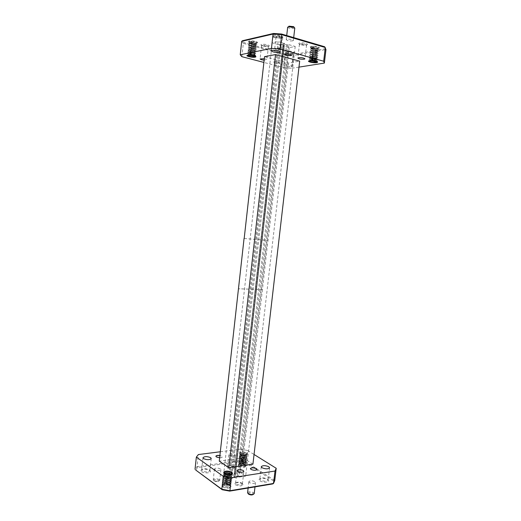 <?xml version="1.0" encoding="UTF-8"?>
<svg xmlns="http://www.w3.org/2000/svg" width="521" height="521" viewBox="0 0 521 521"><rect width="100%" height="100%" fill="white"/><g stroke="black" fill="none" stroke-linecap="round" stroke-linejoin="round"><path stroke-width="0.39" stroke-dasharray="2.6 1.95" d="M281.744 37.72L281.802 37.707C286.003 36.848 276.996 34.223 273.16 35.213C271.871 35.558 271.812 36.047 272.971 36.678C275.785 37.759 278.709 38.105 281.744 37.72M273.694 36.19C277.797 35.897 280.545 36.431 281.939 37.786L281.04 38.326L273.532 37.434L272.822 36.724L273.694 36.19M306.433 44.923L306.622 44.884C309.858 44.187 302.857 42.227 299.686 42.956C298.572 43.223 298.474 43.608 299.399 44.109L306.433 44.923M300.194 43.901C303.391 43.692 305.508 44.09 306.543 45.093L305.762 45.522L299.953 44.845L299.432 44.324L300.194 43.901M293.382 53.246L293.636 53.194C297.1 52.445 289.07 50.316 285.606 51.078C284.427 51.345 284.303 51.735 285.248 52.256C287.755 53.214 290.464 53.546 293.382 53.246M286.088 51.963C289.845 51.755 292.353 52.217 293.61 53.357L292.737 53.813L285.782 52.966L285.241 52.419L286.088 51.963M268.458 46.291L268.556 46.271C271.623 45.633 264.551 43.692 261.679 44.396C260.741 44.63 260.682 44.975 261.496 45.425L268.458 46.291M262.193 45.307C265.267 45.125 267.351 45.516 268.426 46.499L267.787 46.864L262.037 46.148L261.568 45.672L262.193 45.307M235.433 484.83C239.178 486.38 241.718 486.308 243.053 484.621L242.369 483.703C239.061 482.251 236.534 482.231 234.802 483.651L235.433 484.83M241.848 483.104L242.415 483.97C241.132 485.253 239.035 485.266 236.124 484.022L235.603 483.058C237.029 481.886 239.113 481.899 241.848 483.104M201.49 471.616C203.737 473.446 210.966 473.224 210.517 471.342L209.833 470.411C205.977 468.744 202.988 468.744 200.872 470.404L201.49 471.616M209.312 469.818L209.891 470.743C208.257 472.287 205.684 472.319 202.174 470.841L201.64 469.812C203.45 468.392 206.01 468.392 209.312 469.818M227.325 467.891C230.849 469.291 233.252 469.239 234.535 467.741L233.916 466.94C230.777 465.618 228.387 465.598 226.746 466.875L227.325 467.891M233.415 466.36L233.929 467.116C232.711 468.262 230.725 468.268 227.977 467.142L227.501 466.302C228.849 465.253 230.823 465.273 233.415 466.36M259.901 480.863C262.395 482.687 269.181 482.563 268.764 480.714L267.859 479.58C263.945 477.9 261.014 477.861 259.061 479.444L259.901 480.863M267.364 478.988L268.139 480.088C266.648 481.573 264.121 481.567 260.565 480.082L259.842 478.871C261.509 477.516 264.017 477.555 267.364 478.988M281.568 37.167C278.221 37.219 276.794 36.809 277.289 35.942L281.711 36.457L281.568 37.167M276.684 36.496L276.032 36.893C277.048 37.883 279.054 38.274 282.063 38.066L282.727 37.668L282.245 37.167L276.684 36.496M294.013 27.326L293.538 27.522C291.246 27.743 289.578 27.444 288.536 26.63M287.67 27.222C288.719 28.323 290.848 28.746 294.052 28.486L294.795 28.023M214.248 480.981L213.884 480.486C214.704 479.424 216.274 479.366 218.573 480.31L218.924 481.007C217.804 481.879 216.248 481.873 214.248 480.981M219.237 479.548C216.502 478.382 214.509 478.415 213.265 479.646L213.727 480.401C216.274 481.534 218.26 481.547 219.68 480.434L219.237 479.548M248.237 493.732L248.211 493.628C249.005 492.527 250.594 492.475 252.978 493.465L253.388 494.325M254.222 493.569L253.642 492.677C250.816 491.453 248.797 491.472 247.579 492.742M264.29 58.736C265.977 59.042 266.863 59.381 266.941 59.765L264.134 60.143M280.734 49.716C277.739 49.892 275.733 49.508 274.71 48.577L275.355 48.219C278.357 48.043 280.376 48.42 281.399 49.352L280.734 49.716M292.626 40.892C289.429 41.107 287.305 40.697 286.25 39.668L286.973 39.244C290.171 39.023 292.301 39.433 293.362 40.469L292.626 40.892M234.763 454.494L235.284 455.217C234.066 456.305 232.079 456.298 229.325 455.211L228.823 454.494C230.035 453.407 232.014 453.407 234.763 454.494M214.919 469.675L214.457 468.952C215.701 467.773 217.693 467.754 220.429 468.887L220.911 469.623C219.66 470.802 217.667 470.821 214.919 469.675M249.422 482.563L248.856 481.71C250.067 480.492 252.092 480.479 254.925 481.671L255.511 482.537C254.294 483.755 252.262 483.762 249.422 482.563M316.722 61.452L316.527 60.918L311.258 60.306L309.194 60.618L313.942 59.668L310.614 59.635L310.171 59.824L310.607 60.612M316.547 48.375C317.999 48.694 318.311 48.967 317.484 49.208L311.415 48.238C310.523 47.73 310.581 47.3 311.578 46.949L313.753 46.682L316.879 47.098L312.099 48.075L316.547 48.375L313.955 48.238C312.392 48.323 311.532 48.616 311.376 49.104C311.07 50.329 317.634 51.345 317.569 50.713L313.701 50.146L311.154 50.999C310.848 52.217 317.413 53.227 317.348 52.608L313.44 52.054L310.933 52.901C310.627 54.099 317.185 55.115 317.126 54.503L313.18 53.956L310.711 54.79C310.405 55.981 316.963 56.997 316.898 56.398L312.926 55.864L310.483 56.685C310.19 57.864 316.742 58.88 316.677 58.293L312.672 57.766L310.262 58.58C309.969 59.746 316.521 60.762 316.455 60.189L313.942 59.668M255.01 55.994L254.854 55.467L249.344 54.783L247.514 55.109L252.027 54.151L248.999 54.099L248.53 54.327L249.077 55.07M254.574 42.969L254.665 42.983C256.208 43.334 256.573 43.621 255.752 43.855L249.702 42.761C248.888 42.286 248.882 41.888 249.67 41.563L251.676 41.283L254.795 41.7C252.731 41.647 251.226 41.96 250.288 42.637L254.574 42.969L252.164 42.826L249.696 43.627C249.409 44.839 255.896 45.959 255.824 45.34L251.923 44.715L249.487 45.503C249.207 46.708 255.687 47.821 255.616 47.216L251.682 46.603L249.279 47.385C248.999 48.57 255.485 49.69 255.407 49.098L251.441 48.486L249.077 49.261C248.791 50.439 255.277 51.553 255.199 50.973L251.207 50.374L248.869 51.136C248.589 52.302 255.069 53.422 254.99 52.849L250.966 52.263L248.66 53.012C248.38 54.171 254.86 55.285 254.782 54.725L252.027 54.151M256.723 43.015L256.762 43.002C260.142 42.318 252.379 40.156 249.318 40.944C248.348 41.205 248.302 41.576 249.181 42.064L256.723 43.015M318.266 48.381L318.526 48.323C321.867 47.593 314.619 45.594 311.252 46.33C310.041 46.61 309.917 47.007 310.881 47.528L318.266 48.381M291.252 66.701L292.118 66.284C290.855 65.236 288.354 64.786 284.603 64.943L283.763 65.346C285.02 66.401 287.514 66.851 291.252 66.701M254.736 55.897L255.687 55.662C255.59 55.187 251.988 54.477 249.344 54.783L255.075 55.773L255.622 56.294M253.929 55.656L255.713 55.434L253.955 54.77L250.269 54.497L247.397 55.285M249.618 55.07L247.573 53.702L248.296 53.135C252.001 52.693 254.535 52.908 255.896 53.787L254.059 54.008L250.36 53.37C248.68 52.882 247.82 52.367 247.781 51.826L248.504 51.253C252.21 50.804 254.743 51.019 256.104 51.911L254.228 52.139L250.601 51.514C248.901 51.025 248.029 50.504 247.983 49.951L248.706 49.371C252.418 48.915 254.958 49.13 256.312 50.036L254.404 50.27L250.848 49.658C249.123 49.163 248.237 48.635 248.191 48.075L248.914 47.489C252.626 47.02 255.166 47.242 256.521 48.16L254.574 48.401L251.089 47.802C249.344 47.3 248.445 46.766 248.4 46.2L249.123 45.607C252.835 45.132 255.375 45.353 256.729 46.278L254.749 46.532L251.337 45.946C249.566 45.444 248.654 44.897 248.602 44.318L249.331 43.718C253.043 43.236 255.583 43.464 256.938 44.402L254.919 44.656L251.578 44.09C249.774 43.569 248.849 43.022 248.81 42.435L249.539 41.836L254.795 41.7C257.127 42.331 257.667 42.865 256.417 43.295L249.455 42.429C248.647 41.986 248.693 41.647 249.585 41.406L251.676 41.283L249.559 41.602L248.836 42.208C250.126 43.66 252.6 44.402 256.254 44.435L256.964 44.174L254.984 43.419L251.773 43.165L249.357 43.49L248.628 44.09C249.917 45.529 252.392 46.271 256.045 46.31L256.755 46.05L254.815 45.314L251.519 45.053L249.149 45.379L248.419 45.972C249.715 47.398 252.19 48.134 255.837 48.179L256.547 47.932L254.645 47.203L251.265 46.942L248.94 47.261L248.217 47.847C249.507 49.261 251.982 49.996 255.629 50.049L256.339 49.808L254.469 49.098L251.018 48.831L248.732 49.143L248.009 49.723C249.305 51.13 251.773 51.859 255.427 51.918L256.13 51.683L254.3 50.993L250.764 50.719L248.524 51.025L247.801 51.605C249.097 52.992 251.571 53.722 255.218 53.787L255.922 53.559L254.124 52.882L250.516 52.608L248.322 52.908L247.599 53.481C247.657 54.06 248.647 54.607 250.581 55.122M316.501 61.367L317.367 61.113C316.775 60.501 314.736 60.228 311.258 60.306L316.521 60.918M315.778 61.152L317.393 60.885L315.544 60.234L311.968 60.032L308.973 60.859M311.083 60.599L309.155 59.296L310.112 58.639C313.889 58.202 316.384 58.398 317.589 59.225L315.648 59.485L312.046 58.932C310.295 58.456 309.402 57.942 309.376 57.401L310.334 56.737C314.111 56.294 316.605 56.489 317.817 57.33L315.837 57.603L312.307 57.063C310.529 56.581 309.63 56.06 309.598 55.513L310.555 54.835C314.339 54.386 316.833 54.581 318.038 55.434L316.026 55.714L312.567 55.187C310.77 54.705 309.852 54.177 309.819 53.617L310.776 52.934C314.56 52.478 317.055 52.68 318.259 53.539L316.208 53.826L312.828 53.311C311.004 52.823 310.08 52.295 310.047 51.722L310.998 51.032C314.788 50.57 317.282 50.771 318.487 51.644L316.39 51.937L313.095 51.436C311.245 50.947 310.301 50.413 310.269 49.827L311.226 49.13C315.01 48.655 317.504 48.863 318.709 49.742L316.573 50.049L313.355 49.56C311.48 49.072 310.529 48.525 310.49 47.925L311.447 47.229L316.879 47.098C318.989 47.685 319.425 48.193 318.175 48.622L311.154 47.893C310.269 47.418 310.386 47.053 311.499 46.799L313.753 46.682L311.473 46.994L310.516 47.698C311.656 49.078 314.085 49.788 317.803 49.814L318.735 49.515L316.644 48.766L313.583 48.59L311.252 48.896L310.295 49.593C311.434 50.967 313.863 51.67 317.576 51.703L318.513 51.41L316.462 50.68L313.31 50.498L311.03 50.804L310.073 51.488C311.213 52.849 313.642 53.552 317.354 53.598L318.292 53.311L316.28 52.595L313.043 52.406L310.803 52.706L309.852 53.383C310.991 54.731 313.421 55.428 317.133 55.486L318.064 55.206L316.097 54.503L312.769 54.314L310.581 54.607L309.63 55.278C310.77 56.613 313.199 57.31 316.911 57.369L317.843 57.102L315.915 56.418L312.502 56.222L310.36 56.509L309.409 57.173C310.549 58.495 312.978 59.192 316.69 59.257L317.621 58.99L315.726 58.326L312.235 58.124L310.138 58.404L309.187 59.068C309.22 59.622 310.145 60.136 311.968 60.618M224.499 473.485L224.968 474.103C227.41 475.217 229.728 475.211 231.904 474.084M228.491 486.132L223.822 485.689L223.196 484.849C224.499 483.651 226.765 483.781 230.008 485.246L230.731 486.419L229.331 487.402L230.197 485.585L229.956 485.129L229.383 484.53L229.852 485.285L228.491 486.132L229.878 485.018C230.236 483.169 223.861 482.159 223.77 483.423L223.77 483.449C225.17 484.797 227.208 484.869 229.898 483.67L230.08 483.241C230.432 481.404 224.082 480.395 223.971 481.638L223.971 481.665C225.378 483.013 227.423 483.084 230.106 481.879L230.282 481.463C230.634 479.639 224.297 478.623 224.173 479.854L224.167 479.887C225.586 481.222 227.631 481.293 230.315 480.095L230.484 479.685C230.836 477.874 224.512 476.852 224.375 478.07L224.369 478.109C225.795 479.437 227.846 479.502 230.516 478.304L230.692 477.907C231.037 476.109 224.727 475.08 224.577 476.285L224.571 476.324C226.003 477.646 228.055 477.711 230.725 476.513L230.894 476.122L229.383 474.579M240.63 454.488C243.307 455.523 245.489 455.445 247.169 454.24L245.678 452.821L246.394 453.491L246.485 454.755L245.853 455.328L246.218 454.905L245.736 454.247L244.746 453.824C242.389 453.12 240.858 453.146 240.168 453.895L240.63 454.488M243.867 465.579L239.556 465.181L238.937 464.458C240.083 463.469 242.161 463.612 245.17 464.895L245.879 465.911L244.649 466.738L245.189 464.804L244.538 464.172L245.065 464.882L243.867 465.579L245.098 464.647C245.411 463.065 239.582 462.088 239.478 463.123L239.471 463.156C240.787 464.309 242.675 464.374 245.13 463.358L245.287 463.006C245.599 461.43 239.784 460.453 239.667 461.482L239.66 461.508C240.982 462.655 242.871 462.726 245.319 461.71L245.476 461.365C245.788 459.802 239.986 458.819 239.855 459.835L239.849 459.867C241.177 461.007 243.066 461.072 245.515 460.056L245.665 459.717C245.971 458.167 240.188 457.184 240.044 458.187L240.031 458.226C241.373 459.359 243.268 459.418 245.71 458.408L245.853 458.076C246.159 456.533 240.389 455.549 240.233 456.539L240.22 456.578C241.568 457.705 243.463 457.764 245.899 456.754L246.042 456.429C246.348 454.898 240.591 453.915 240.422 454.892L240.409 454.931C241.444 455.96 243.255 456.09 245.853 455.328M238.625 466.262C242.337 467.728 244.857 467.682 246.186 466.139L245.489 465.273C242.18 463.892 239.673 463.859 237.98 465.175L238.625 466.262M222.799 486.875C224.955 488.626 231.474 488.411 231.064 486.607L230.367 485.65C226.804 484.061 224.069 484.055 222.161 485.631L222.799 486.875M246.915 452.886L247.599 453.915C245.938 455.191 243.424 455.146 240.051 453.798L239.373 452.951C240.735 451.518 243.248 451.492 246.915 452.886M245.905 465.683L245.248 464.986C242.206 463.723 239.907 463.69 238.351 464.895L238.944 465.891L244.649 466.738L245.905 465.683L245.293 464.615C242.102 463.104 239.823 462.889 238.449 463.97L239.08 464.699C242.33 465.781 244.668 465.566 246.094 464.042L245.482 462.98C242.285 461.469 240.005 461.254 238.631 462.329L239.269 463.052C242.519 464.133 244.857 463.911 246.283 462.401L245.671 461.345C242.473 459.841 240.188 459.62 238.82 460.688L239.458 461.404C242.714 462.479 245.052 462.257 246.472 460.759L245.853 459.704C242.656 458.206 240.376 457.985 239.009 459.047L239.647 459.756C242.903 460.825 245.241 460.61 246.661 459.112L246.042 458.063C242.845 456.572 240.565 456.35 239.198 457.399L239.836 458.102C243.092 459.164 245.43 458.955 246.85 457.471L246.231 456.429C243.033 454.937 240.748 454.716 239.386 455.758L240.025 456.455C243.281 457.51 245.619 457.301 247.045 455.823L246.42 454.787C243.222 453.303 240.936 453.081 239.575 454.11L240.214 454.807C242.024 455.921 247.651 455.497 247.234 454.175L247.221 454.201C245.697 455.367 243.392 455.328 240.292 454.091L240.168 453.915M245.886 465.885L245.267 464.817C242.07 463.299 239.784 463.084 238.423 464.172L239.061 464.901C241.764 465.891 244.049 465.8 245.905 464.641L245.456 463.182C242.258 461.671 239.973 461.456 238.611 462.531L239.25 463.254C241.965 464.237 244.245 464.146 246.101 462.987L245.645 461.541C242.447 460.036 240.168 459.822 238.8 460.883L239.432 461.606C242.161 462.583 244.447 462.498 246.296 461.332L245.834 459.906C242.649 458.408 240.363 458.187 238.989 459.235L239.621 459.952C242.356 460.935 244.649 460.844 246.492 459.685L246.023 458.265C242.845 456.774 240.559 456.552 239.178 457.588L239.81 458.304C242.558 459.281 244.85 459.19 246.68 458.031L246.212 456.624C243.04 455.146 240.761 454.918 239.367 455.94L239.999 456.657C242.753 457.627 245.046 457.536 246.876 456.376L246.4 454.983C243.235 453.511 240.956 453.283 239.556 454.292L240.188 455.002C242.955 455.973 245.248 455.875 247.071 454.722L246.589 453.342L245.678 452.821C242.408 451.994 240.402 452.156 239.673 453.316L239.373 452.951M240.044 458.187L239.172 457.601L240.174 457.034C240.109 458.044 245.977 458.382 245.997 456.839L245.925 456.474C243.763 454.937 241.907 454.559 240.363 455.347L240.363 455.387C240.318 456.389 246.166 456.728 246.186 455.198L244.746 453.824M239.667 461.482L238.82 460.688L239.797 460.317C239.706 461.345 245.593 461.691 245.612 460.128L245.541 459.75C243.372 458.206 241.523 457.835 239.986 458.636L239.986 458.675C239.907 459.691 245.788 460.036 245.801 458.487L245.736 458.115C243.567 456.572 241.718 456.194 240.174 456.989L240.174 457.034M239.478 463.123L238.631 462.329M238.931 464.524L238.449 463.977L239.419 463.592C239.295 464.641 245.215 464.999 245.235 463.416L245.157 463.019C242.981 461.469 241.132 461.105 239.614 461.919L239.608 461.951C239.504 462.993 245.404 463.345 245.424 461.775L245.352 461.385C243.177 459.841 241.327 459.47 239.797 460.277L239.797 460.317M225.013 472.931L223.861 473.661L224.505 474.455C228.035 475.68 230.595 475.419 232.177 473.68L232.184 473.648M224.571 473.257L223.835 473.863L224.479 474.67C227.449 475.797 229.95 475.68 231.995 474.312L232.151 473.941M229.956 485.129L230.764 486.139L229.331 487.402C226.993 487.819 224.929 487.506 223.151 486.464L222.565 485.325C224.317 483.879 226.824 483.885 230.1 485.344L230.731 486.419L230.119 485.162C226.661 483.423 224.167 483.228 222.63 484.563L223.275 485.39C226.166 486.542 228.66 486.432 230.744 485.058L230.321 483.39C226.856 481.658 224.362 481.456 222.832 482.785L223.47 483.605C226.381 484.758 228.875 484.641 230.953 483.273L230.523 481.612C227.058 479.893 224.564 479.691 223.034 481L223.672 481.821C226.596 482.967 229.09 482.85 231.161 481.482L230.725 479.841C227.26 478.128 224.759 477.92 223.235 479.222L223.874 480.036C226.804 481.176 229.305 481.059 231.37 479.691L230.927 478.07C227.462 476.357 224.968 476.148 223.437 477.438L224.076 478.245C227.019 479.385 229.52 479.268 231.578 477.9L231.129 476.292C227.677 474.592 225.176 474.377 223.633 475.653L224.277 476.461C227.234 477.594 229.735 477.477 231.786 476.109L231.956 475.68L230.875 474.195M230.673 485.605L230.145 484.947C226.726 483.221 224.232 483.013 222.662 484.322L223.294 485.175C226.817 486.438 229.377 486.165 230.966 484.361L230.347 483.175C226.915 481.45 224.414 481.248 222.858 482.55L223.496 483.39C227.019 484.647 229.579 484.374 231.168 482.583L230.549 481.397C227.097 479.685 224.603 479.476 223.06 480.779L223.698 481.606C227.221 482.856 229.781 482.589 231.37 480.805L230.744 479.626C227.286 477.913 224.792 477.705 223.262 479.001L223.9 479.815C227.423 481.059 229.982 480.798 231.571 479.02L230.946 477.855C227.482 476.142 224.987 475.933 223.457 477.223L224.102 478.031C227.631 479.268 230.184 479.007 231.773 477.243L231.148 476.077C227.684 474.377 225.183 474.162 223.659 475.445L224.304 476.246C227.833 477.47 230.393 477.21 231.975 475.458L231.35 474.299L230.321 473.674M229.312 484.471L229.312 484.471C226.687 483.143 224.818 482.954 223.717 483.892L223.717 483.918C223.522 485.181 229.995 485.539 230.035 483.69L229.943 483.214C227.573 481.469 225.567 481.104 223.919 482.114L223.919 482.14C223.743 483.39 230.197 483.748 230.236 481.912L230.145 481.45C227.781 479.704 225.775 479.333 224.121 480.329L224.115 480.369C223.965 481.606 230.399 481.951 230.438 480.128L230.354 479.678C227.996 477.933 225.984 477.562 224.323 478.552L224.317 478.591C224.18 479.821 230.608 480.16 230.64 478.35L230.556 477.907C228.205 476.161 226.192 475.784 224.518 476.774L224.518 476.813C224.401 478.031 230.81 478.369 230.842 476.565L230.764 476.135C228.413 474.397 226.401 474.012 224.72 474.989L223.633 475.66M224.375 478.07L223.457 477.223L224.518 476.813M224.173 479.854L223.255 479.007L224.317 478.591M223.971 481.638L223.034 481.013L224.115 480.369M223.717 483.918L222.63 484.563M250.373 468.653L250.933 469.538C253.779 470.697 255.811 470.704 257.022 469.545L257.029 469.473M215.87 456.292L216.332 457.054C219.08 458.161 221.08 458.154 222.324 457.034L221.842 456.331L219.888 455.634M219.647 457.764C221.262 457.764 222.161 457.477 222.337 456.904L221.855 456.194L219.901 455.504M291.662 55.102L291.688 55.031C290.62 54.073 288.491 53.683 285.3 53.852L284.596 54.308M279.184 63.36L279.842 63.028C278.813 62.168 276.801 61.804 273.805 61.934L273.167 62.259C274.196 63.119 276.202 63.484 279.184 63.36M279.171 63.503L279.829 63.178C278.794 62.312 276.781 61.947 273.792 62.077L273.147 62.403C274.176 63.262 276.182 63.627 279.171 63.503M244.18 238.481L268.068 240.422L288.413 63.061L299.673 61.152M264.525 56.672L288.413 63.061M244.186 238.468L267.944 240.402L262.434 289.559L238.553 288.81M262.434 289.559L243.125 457.887L219.269 461.137M195.701 470.014L197.589 467.519L239.074 461.723L245.801 462.908L273.929 481.222L274.749 480.551L246.277 462.081L247.612 450.47L254.053 454.475M247.612 450.47L240.337 449.206L239.015 460.805L197.068 466.627L198.384 454.553M220.318 451.759L240.337 449.206M252.926 464.198L243.125 457.887M273.929 481.222L272.796 483.905M232.223 473.889L232.086 475.061L235.036 474.611L283.958 45.34L281.008 44.5L232.242 473.661M232.086 475.061L231.018 474.872L279.868 44.415L278.663 44.663L230.054 473.504M228.739 474.338L229.982 474.149L231.018 474.872M278.663 44.663L272.229 42.839L278.123 41.569L284.596 43.425L283.372 43.679L234.033 476.975L235.082 477.705L228.615 478.708L223.555 475.119L227.742 474.488M234.033 476.975L283.535 43.972L286.498 44.819L237.218 476.122L234.261 476.578M237.218 476.122L238.292 476.318L287.638 44.904L288.868 44.65L239.347 477.047L238.292 476.318M288.868 44.65L295.199 46.467L289.214 47.658L282.91 45.868L284.121 45.627L235.264 474.227L234.222 473.511L240.52 472.56L245.678 476.064L239.347 477.047M235.264 474.227L235.036 474.611M245.801 462.908L246.277 462.081L239.015 460.805L239.074 461.723M197.589 467.519L197.068 466.627L195.023 469.31M230.048 473.55L229.982 474.149M272.229 42.839L223.555 475.119M278.123 41.569L228.615 478.708M284.596 43.425L235.082 477.705M295.199 46.467L245.678 476.064M289.214 47.658L240.52 472.56M282.91 45.868L234.222 473.511M279.868 44.415L281.008 44.5M287.638 44.904L286.498 44.819M244.538 464.172C242.109 463.006 240.402 462.804 239.426 463.566L239.419 463.592M224.72 475.035C224.623 476.24 231.011 476.572 231.044 474.787L230.985 474.397M225.704 474.032L224.772 474.546C225.853 475.745 227.814 475.894 230.647 474.996L231.077 474.377M231.064 474.553L230.647 474.996M241.868 56.672L243.32 43.38L285.384 54.952L283.932 67.678L263.88 62.429M283.932 67.678L291.623 68.29L293.089 55.545L325.977 49.541L325.299 48.648L292.795 54.646L285.658 54.099L244.056 42.611L242.565 40.703M298.976 67.124L291.623 68.29M324.668 46.766L325.299 48.648M241.698 41.322L243.32 43.38L244.056 42.611M285.658 54.099L285.384 54.952L293.089 55.545L292.795 54.646M250.243 42.683L249.748 43.158L251.91 44.519L255.876 44.871C256.104 44.292 249.52 43.79 249.539 45.034L251.669 46.382L255.668 46.747C255.896 46.18 249.312 45.679 249.331 46.916L251.435 48.245L255.459 48.629C255.687 48.069 249.103 47.567 249.123 48.792L251.2 50.107L255.251 50.504C255.479 49.951 248.895 49.456 248.921 50.667L250.972 51.963L255.043 52.38C255.264 51.839 248.693 51.345 248.712 52.543L250.738 53.826L254.834 54.256C255.062 53.754 248.849 53.24 248.53 54.327M312.099 48.075L311.428 48.629L313.662 49.983L317.628 50.237C317.869 49.638 311.206 49.261 311.206 50.53L313.408 51.859L317.4 52.133C317.647 51.546 310.985 51.169 310.985 52.426L313.154 53.741L317.178 54.028C317.419 53.455 310.757 53.07 310.763 54.321L312.906 55.617L316.957 55.923C317.198 55.363 310.536 54.979 310.542 56.216L312.652 57.499L316.735 57.818C316.97 57.264 310.314 56.88 310.321 58.105L312.405 59.374L316.507 59.713C316.755 59.225 310.796 58.795 310.171 59.824M262.31 289.526L238.436 288.777M255.752 43.855L256.762 43.002M224.095 473.192L224.59 473.68C227.377 474.989 229.833 475.119 231.949 474.058M281.093 38.313L281.802 37.707M305.912 45.49L306.622 44.884M292.958 53.767L293.636 53.194M267.866 46.851L268.556 46.271M242.415 483.853L243.053 484.621M209.891 470.613L210.517 471.342M233.929 467.018L234.535 467.741M268.139 479.958L268.764 480.714M277.289 35.942L276.612 36.516M213.884 480.486L213.265 479.769M248.211 493.628L247.579 492.879M306.543 45.093L304.941 58.834M268.426 46.499L266.941 59.765M274.71 48.577L276.032 36.893M286.25 39.668L286.719 35.545M242.415 483.97L243.861 471.375M233.929 467.116L235.284 455.217M214.457 468.952L213.265 479.646M248.856 481.71L248.12 488.027M309.813 60.319L310.614 59.635M317.484 49.208L318.526 48.323M310.881 47.528L311.415 48.238M255.349 56.144L254.847 55.473M248.256 54.725L248.999 54.099M249.181 42.064L249.702 42.761M292.118 66.284L293.61 53.357M280.337 51.905L281.939 37.786M230.197 485.585L229.852 485.181M231.064 486.607L230.718 486.197M222.161 485.631L223.196 484.849M247.599 453.915L247.169 454.24M245.398 465.201L245.072 464.804M245.886 465.781L246.186 466.139M237.98 465.175L238.931 464.458M211.246 458.558L209.891 470.743M269.591 467.793L268.139 480.088M284.284 45.529L235.388 474.41M283.209 43.777L233.909 476.787M261.249 466.712L259.81 479.001M202.956 457.744L201.614 469.935M245.189 464.804L245.827 465.24M246.023 463.612L245.157 463.019M238.638 462.335L239.608 461.951M246.212 461.977L245.352 461.385M246.407 460.343L245.541 459.75M239.009 459.053L239.986 458.675M246.596 458.708L245.736 458.115M246.791 457.073L245.925 456.474M239.386 455.777L240.363 455.387M246.98 455.439L246.114 454.84M239.569 454.136L240.168 453.895M239.426 463.566L239.471 463.156M245.235 463.416L245.287 463.006M239.614 461.919L239.66 461.508M245.424 461.775L245.476 461.365M239.797 460.277L239.849 459.867M245.612 460.128L245.665 459.717M239.986 458.636L240.031 458.226M245.801 458.487L245.853 458.076M240.174 456.989L240.22 456.578M245.997 456.839L246.042 456.429M240.363 455.347L240.409 454.931M244.935 465.006L245.905 464.641M245.13 463.358L246.101 462.987M245.319 461.71L246.296 461.332M239.855 459.835L238.989 459.235M245.515 460.056L246.492 459.685M245.71 458.408L246.68 458.031M240.233 456.539L239.367 455.94M245.899 456.754L246.876 456.376M240.422 454.892L239.556 454.292M246.231 455.048L247.071 454.722M230.875 483.84L229.943 483.214M222.858 482.55L223.919 482.14M231.083 482.068L230.145 481.45M231.291 480.303L230.354 479.678M231.493 478.532L230.556 477.907M231.702 476.767L230.764 476.135M231.904 474.996L230.966 474.357M223.861 473.674L224.505 473.42M223.717 483.892L223.77 483.449M230.035 483.69L230.08 483.241M223.919 482.114L223.971 481.665M230.236 481.912L230.282 481.463M224.121 480.329L224.167 479.887M230.438 480.128L230.484 479.685M224.323 478.552L224.369 478.109M230.64 478.35L230.692 477.907M224.518 476.774L224.571 476.324M230.842 476.565L230.894 476.122M224.72 474.989L224.772 474.546M223.183 484.947L222.63 484.582M229.689 485.455L230.744 485.058M223.77 483.423L222.832 482.798M229.898 483.67L230.953 483.273M230.106 481.879L231.161 481.482M230.315 480.095L231.37 479.691M230.516 478.304L231.578 477.9M224.577 476.285L223.633 475.653M230.725 476.513L231.786 476.109M224.779 474.501L223.835 473.863M231.09 474.664L231.995 474.312M271.233 50.85L272.822 36.724M283.763 65.346L285.241 52.419M248.042 54.907L247.69 55.2M309.643 60.462L309.285 60.768M251.578 44.09L251.91 44.519M254.919 44.656L254.489 45.001M251.337 45.946L251.669 46.382M254.749 46.532L254.307 46.877M251.089 47.802L251.435 48.245M254.574 48.401L254.124 48.746M250.848 49.664L251.2 50.107M254.404 50.27L253.942 50.622M250.601 51.52L250.972 51.963M254.228 52.139L253.76 52.491M250.36 53.37L250.738 53.826M254.059 54.008L253.577 54.36M249.748 43.158L249.696 43.627M255.876 44.871L255.824 45.34M249.539 45.034L249.487 45.503M255.668 46.747L255.616 47.216M249.331 46.916L249.279 47.385M255.459 48.629L255.407 49.098M249.123 48.792L249.077 49.261M255.251 50.504L255.199 50.973M248.921 50.667L248.869 51.136M255.043 52.38L254.99 52.849M248.712 52.543L248.66 53.012M254.834 54.256L254.782 54.725M254.665 42.983L254.984 43.419M252.164 42.826L251.773 43.165M254.482 44.871L254.815 45.314M251.923 44.715L251.519 45.053M254.3 46.76L254.645 47.203M251.682 46.603L251.265 46.942M254.118 48.648L254.469 49.098M251.441 48.486L251.018 48.831M253.935 50.537L254.3 50.993M251.207 50.374L250.764 50.719M253.753 52.426L254.124 52.882M250.966 52.263L250.516 52.608M253.571 54.308L253.955 54.77M250.601 54.243L250.269 54.497M313.355 49.56L313.662 49.983M316.573 50.049L316.162 50.4M313.095 51.436L313.408 51.859M316.39 51.937L315.967 52.289M312.828 53.311L313.154 53.741M316.208 53.826L315.772 54.184M312.567 55.187L312.906 55.617M316.026 55.714L315.57 56.073M312.307 57.063L312.652 57.499M315.837 57.603L315.374 57.961M312.046 58.932L312.405 59.374M315.648 59.485L315.179 59.85M311.428 48.629L311.376 49.104M317.628 50.237L317.569 50.713M311.206 50.53L311.154 50.999M317.4 52.133L317.348 52.608M310.985 52.426L310.933 52.901M317.178 54.028L317.126 54.503M310.763 54.321L310.711 54.79M316.957 55.923L316.898 56.398M310.542 56.216L310.483 56.685M316.735 57.818L316.677 58.293M310.321 58.105L310.262 58.58M316.507 59.713L316.455 60.189M316.351 48.342L316.644 48.766M313.955 48.238L313.583 48.59M316.156 50.257L316.462 50.68M313.701 50.146L313.31 50.498M315.96 52.159L316.28 52.595M313.44 52.054L313.043 52.406M315.772 54.067L316.097 54.503M313.18 53.956L312.769 54.314M315.57 55.975L315.915 56.418M312.926 55.864L312.502 56.222M315.374 57.877L315.726 58.326M312.672 57.766L312.235 58.124M315.179 59.785L315.544 60.234M255.511 482.537L255.003 486.875M220.911 469.623L219.712 480.316M227.475 466.399L228.823 454.494M235.577 483.169L237.016 470.574M293.362 40.469L293.694 37.61M281.399 49.352L282.727 37.668M261.568 45.672L260.09 58.945M299.432 44.324L297.843 58.065M253.408 494.279L254.189 493.706M218.924 481.007L219.68 480.434M281.711 36.457L282.245 37.167M259.842 478.871L259.061 479.444M227.501 466.302L226.746 466.875M201.64 469.812L200.872 470.404M235.603 483.058L234.802 483.651M262.037 46.148L261.496 45.425M285.782 52.966L285.248 52.256M299.953 44.845L299.399 44.109M273.532 37.434L272.971 36.678"/><path stroke-width="0.78" d="M288.536 26.63L289.096 26.161L293.662 26.682L294.013 27.326M293.694 37.61L294.795 28.023L294.209 27.418L288.393 26.76L287.67 27.222L286.719 35.545M253.388 494.325C252.223 495.178 250.647 495.139 248.654 494.214L248.237 493.732M248.12 488.027L247.579 492.879L248.139 493.628C250.77 494.82 252.789 494.846 254.189 493.706L255.003 486.875M298.598 57.681C301.789 57.525 303.899 57.903 304.941 58.834L304.166 59.218C300.982 59.374 298.872 58.99 297.843 58.065L298.598 57.681M264.134 60.143C261.711 59.889 260.363 59.492 260.09 58.945L264.29 58.736M243.287 470.541L243.861 471.375C242.584 472.593 240.487 472.599 237.569 471.394L237.016 470.574C238.286 469.356 240.376 469.343 243.287 470.541M310.607 60.612L315.192 61.576L316.722 61.452M249.077 55.07L255.01 55.994M309.565 60.71L317.009 61.576C317.94 62.058 317.797 62.416 316.586 62.644C313.277 63.262 306.107 61.426 309.285 60.768L309.565 60.71M247.755 55.187L255.349 56.144C256.195 56.6 256.13 56.932 255.153 57.147C252.144 57.818 244.473 55.832 247.69 55.2L247.755 55.187M279.438 52.393L280.337 51.905C278.93 50.648 276.189 50.14 272.099 50.368L271.233 50.85C272.626 52.1 275.368 52.614 279.438 52.393M250.581 55.122L253.929 55.656M249.618 55.07L254.736 55.897M311.083 60.599L316.501 61.367M311.968 60.618L315.778 61.152M231.904 474.084L232.145 473.309L230.562 472.143L231.311 472.905L231.396 474.292M231.077 474.377L229.54 473.25C226.98 472.456 225.3 472.514 224.505 473.42L224.499 473.485M231.891 472.241L232.574 473.413C230.705 474.944 227.951 474.931 224.317 473.368L223.639 472.43C225.15 470.697 227.905 470.632 231.891 472.241M203.522 458.617C207.039 460.043 209.618 460.023 211.246 458.558L210.66 457.672C207.143 456.259 204.571 456.279 202.956 457.744L203.522 458.617M262.011 467.754C265.58 469.193 268.107 469.206 269.591 467.793L268.81 466.738C265.248 465.312 262.727 465.305 261.249 466.712L262.011 467.754M232.151 473.648L230.562 472.143C226.987 471.199 224.785 471.427 223.965 472.821L224.095 473.192M230.875 474.195C228.641 473.101 226.537 472.788 224.571 473.257M230.321 473.674L225.013 472.931M257.029 469.473L256.436 468.718C253.701 467.584 251.682 467.565 250.373 468.653M250.946 469.401C253.799 470.561 255.831 470.561 257.042 469.408L256.449 468.581C253.603 467.428 251.578 467.428 250.373 468.581L250.946 469.401M219.901 455.504C217.622 455.204 216.274 455.445 215.87 456.227L216.345 456.924L219.647 457.764M284.596 54.308C285.86 55.226 287.983 55.591 290.952 55.415L291.662 55.102M290.939 55.565L291.669 55.18C290.607 54.23 288.478 53.839 285.287 54.008L284.57 54.386C285.632 55.337 287.755 55.727 290.939 55.565M219.888 455.634C217.7 455.341 216.358 455.556 215.87 456.292M244.062 238.455L219.269 461.137L228.804 467.676L252.926 464.198L299.673 61.152L275.531 54.568L264.525 56.672L244.186 238.468M275.01 471.036L231.396 477.77L229.924 490.723L273.532 483.449L275.01 471.036L276.208 468.275L274.749 480.551L273.532 483.449L272.796 483.905L229.702 491.108L222.213 489.733L195.701 470.014L221.829 489.239L223.281 476.305L196.352 457.112L195.023 469.31M254.053 454.475L276.208 468.275M196.352 457.112L198.384 454.553L220.318 451.759M223.281 476.305L231.396 477.77M227.742 474.488L228.739 474.338M222.213 489.733L221.829 489.239L229.924 490.723L229.702 491.108M230.985 474.397L229.54 473.25M229.383 474.579L225.704 474.032M275.531 54.568L228.804 467.676M280.083 49.033L323.671 61.224L325.299 47.515L281.718 34.653L280.083 49.033L271.454 48.381L273.069 34.034L241.698 41.322L240.233 54.77L271.454 48.381M240.233 54.77L241.868 56.672L263.88 62.429M241.698 41.322L242.565 40.703L273.603 33.461L281.601 34.034L324.668 46.766L325.977 49.541L324.368 63.087L298.976 67.124M324.368 63.087L323.671 61.224M281.601 34.034L281.718 34.653L273.069 34.034L273.603 33.461M308.973 60.859C310.138 61.914 312.593 62.364 316.345 62.188L317.296 61.725M255.622 56.294L254.893 56.698C251.22 56.867 248.719 56.398 247.397 55.285M231.949 474.058L232.574 473.413M289.077 26.167L288.373 26.766M223.639 472.43L224.505 473.459M250.119 55.226L250.412 55.571M311.786 60.807L312.059 61.133M293.662 26.682L294.209 27.418"/></g></svg>
